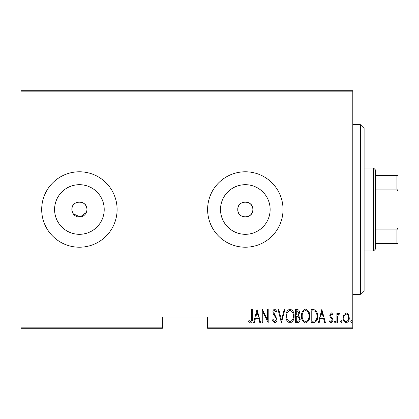 <?xml version="1.0" encoding="UTF-8"?>
<svg xmlns="http://www.w3.org/2000/svg" width="419" height="419" viewBox="0 0 419 419"><rect width="100%" height="100%" fill="white"/><g stroke="black" fill="none" stroke-linecap="round" stroke-linejoin="round"><path stroke-width="0.63" d="M86.796 210.977L86.943 209.5A7.542 7.542 0 0 0 79.401 201.958A7.542 7.542 0 0 0 71.859 209.5L72.435 212.391M86.943 209.5C87.414 199.784 71.403 199.753 71.859 209.5A7.542 7.542 0 0 0 79.401 217.042A7.542 7.542 0 0 0 86.943 209.5M252.867 209.5A7.542 7.542 0 0 0 245.325 201.958A7.542 7.542 0 0 0 237.783 209.5C237.316 219.226 253.333 219.231 252.867 209.5C253.338 199.784 237.327 199.753 237.783 209.5A7.542 7.542 0 0 0 245.325 217.042A7.542 7.542 0 0 0 252.867 209.5M270.14 209.5A24.815 24.815 0 0 0 245.325 184.685A24.815 24.815 0 0 0 220.509 209.5A24.815 24.815 0 0 0 245.325 234.315A24.815 24.815 0 0 0 270.14 209.5M104.216 209.5A24.815 24.815 0 0 0 79.401 184.685A24.815 24.815 0 0 0 54.585 209.5A24.815 24.815 0 0 0 79.401 234.315A24.815 24.815 0 0 0 104.216 209.5M117.111 209.5A37.71 37.71 0 0 0 79.401 171.79A37.71 37.71 0 0 0 41.691 209.5A37.71 37.71 0 0 0 79.401 247.21A37.71 37.71 0 0 0 117.111 209.5M283.035 209.5A37.71 37.71 0 0 0 245.325 171.79A37.71 37.71 0 0 0 207.615 209.5A37.71 37.71 0 0 0 245.325 247.21A37.71 37.71 0 0 0 283.035 209.5M352.798 327.155L352.798 328.286L207.615 328.286L207.615 327.155L352.798 327.155L352.798 91.845L20.95 91.845L20.95 90.713L352.798 90.713L352.798 91.845M20.95 327.155L162.363 327.155L162.363 328.286L20.95 328.286L20.95 91.845M343.957 314.412L346.204 312.815L348.44 314.407L349.247 317.832C349.388 320.367 348.372 322.022 346.204 322.798C344.025 322.022 343.009 320.367 343.151 317.832L343.957 314.412M336.892 322.63L336.892 312.983L337.567 312.983L337.567 314.407L339.102 312.815L339.767 313.145L339.385 314.171L338.981 313.999L337.709 316.078L337.567 322.63L336.892 322.63M331.298 312.815L332.833 314.187L332.356 315.015L331.277 313.999L330.46 315.298L330.659 316.172L332.555 318.524L332.833 320.011C332.916 321.436 332.346 322.368 331.12 322.798L329.449 321.493L329.91 320.598L331.099 321.614L332.152 320.064L331.958 319.142L330.052 316.832L329.784 315.345L331.298 312.815M313.601 322.63L311.17 322.63L311.17 309.432L315.24 309.908C317.005 311.574 317.791 313.669 317.602 316.198C317.921 319.671 316.586 321.813 313.601 322.63M295.605 322.63L295.605 309.432L297.087 309.432C298.805 309.714 299.611 310.804 299.496 312.7L298.621 315.512L300.172 318.885C300.282 320.881 299.459 322.127 297.7 322.63L295.605 322.63M281.39 322.63L278.007 309.432L278.745 309.432L281.474 320.085L284.208 309.432L284.946 309.432L281.39 322.63M262.949 322.63L262.268 322.63L262.268 309.432L267.516 319.833L267.516 309.432L268.191 309.432L268.191 322.63L262.949 312.249L262.949 322.63M251.61 318.21L251.61 309.432L252.285 309.432L252.285 318.346C252.683 320.504 252.076 322.043 250.457 322.97L248.561 321.446L248.975 320.43L250.51 321.614C251.52 320.834 251.887 319.697 251.61 318.21M207.615 327.155L207.615 316.974L162.363 316.974L162.363 327.155M257.025 309.432L260.576 322.63L259.838 322.63L258.753 318.398L255.464 318.398L254.38 322.63L253.642 322.63L257.025 309.432M274.78 322.97L272.423 320.085L273.083 319.414L274.791 321.614L276.315 319.378L276.037 318.084L273.366 314.182L272.931 312.171C272.827 310.61 273.45 309.583 274.801 309.091L276.823 311.327L276.189 312.139L274.717 310.448L273.607 312.118L276.99 319.398C277.079 321.211 276.341 322.4 274.78 322.97M285.957 316.088C285.732 312.632 287.067 310.296 289.969 309.091C292.944 310.217 294.316 312.527 294.08 316.026C294.311 319.488 292.96 321.802 290.032 322.97C287.104 321.834 285.742 319.54 285.957 316.088M301.528 316.088C301.298 312.632 302.633 310.296 305.54 309.091C308.515 310.217 309.882 312.527 309.651 316.026C309.877 319.488 308.525 321.802 305.603 322.97C302.67 321.834 301.313 319.54 301.528 316.088M321.834 309.432L325.385 322.63L324.646 322.63L323.562 318.398L320.268 318.398L319.184 322.63L318.45 322.63L321.834 309.432M334.352 321.698L335.032 320.598L335.708 321.698L335.032 322.798L334.352 321.698M340.616 321.698L341.291 320.598L341.967 321.698L341.291 322.798L340.616 321.698M350.766 321.698L351.447 320.598L352.122 321.698L351.447 322.798L350.766 321.698M73.131 213.69L80.139 217.005L86.366 212.386M258.408 317.047L257.109 311.977L255.81 317.047L258.408 317.047M293.405 316.02C293.567 313.208 292.436 311.348 290.006 310.448C287.586 311.38 286.465 313.26 286.638 316.083C286.476 318.885 287.596 320.729 290.006 321.614C292.452 320.729 293.583 318.864 293.405 316.02M297.207 310.783L296.28 310.783L296.28 315.015L296.741 315.015C298.145 314.957 298.836 314.192 298.82 312.726L297.207 310.783M296.736 316.371L296.28 316.371L296.28 321.279L297.286 321.279C298.757 321.216 299.491 320.42 299.496 318.885L298.16 316.523L296.736 316.371M308.971 316.02C309.133 313.208 308.002 311.348 305.571 310.448C303.157 311.38 302.031 313.26 302.204 316.083C302.041 318.885 303.167 320.729 305.571 321.614C308.017 320.729 309.149 318.864 308.971 316.02M311.851 310.783L311.851 321.279L315.02 320.938C316.445 319.728 317.078 318.147 316.926 316.193C317.083 314.098 316.392 312.417 314.837 311.155L311.851 310.783M323.217 317.047L321.918 311.977L320.614 317.047L323.217 317.047M348.566 317.843C348.666 315.895 347.875 314.617 346.199 313.999C344.518 314.611 343.732 315.895 343.831 317.843C343.727 319.781 344.518 321.038 346.199 321.614C347.88 321.038 348.671 319.781 348.566 317.843M360.34 124.653L364.111 128.424L364.111 290.577L360.34 294.348L360.34 124.653L352.798 124.653M373.539 168.019L375.424 169.905L375.424 249.096L373.539 250.981L373.539 168.019L364.111 168.019M375.424 175.561L398.05 175.561L398.05 243.439L396.919 243.439L396.919 229.895L398.05 227.601M375.424 229.895L396.919 229.895M398.05 191.399L396.919 189.105L396.919 175.561M375.424 189.105L396.919 189.105M375.424 243.439L396.919 243.439M360.34 294.348L352.798 294.348M373.539 250.981L364.111 250.981"/></g></svg>
